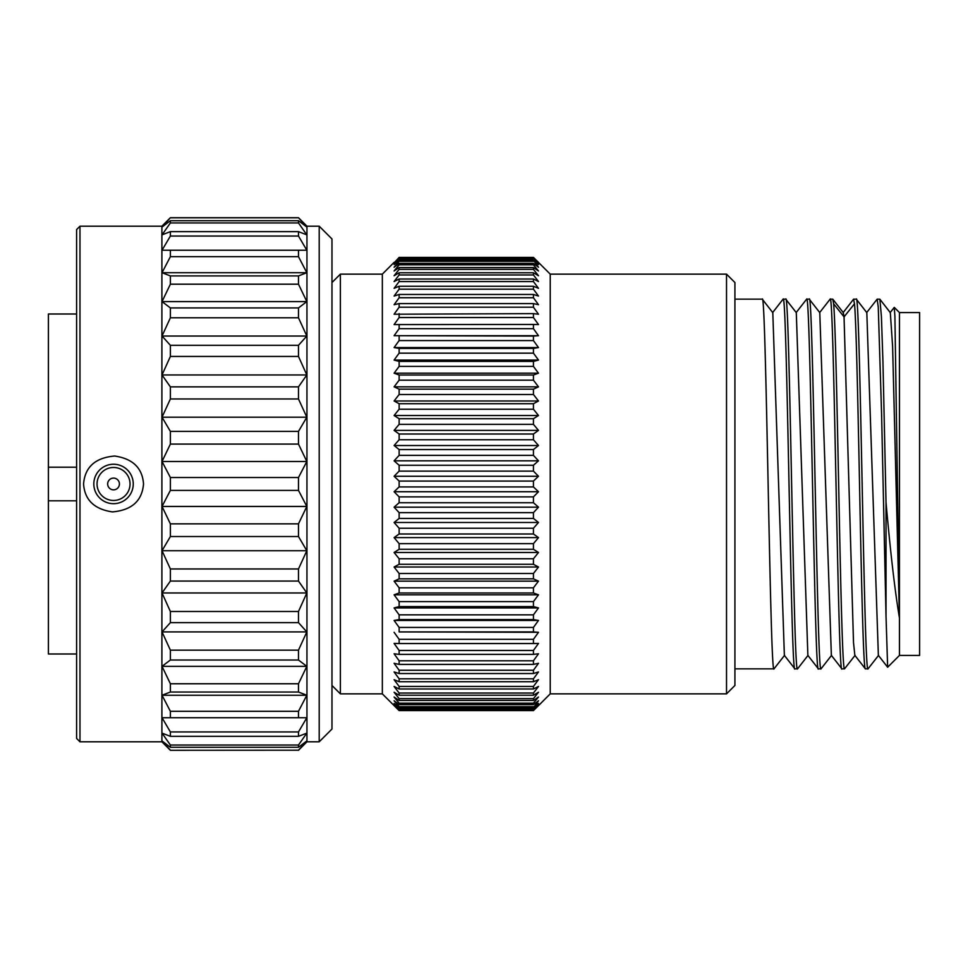 <?xml version="1.0" encoding="UTF-8"?>
<svg xmlns="http://www.w3.org/2000/svg" width="968" height="968" viewBox="0 0 968 968"><rect width="100%" height="100%" fill="white"/><g stroke="black" fill="none" stroke-linecap="round" stroke-linejoin="round"><path stroke-width="1.45" d="M76.605 483.964L76.605 229.561L79.969 226.197L79.969 741.803L76.605 738.439L76.605 483.964M79.969 226.197L161.898 226.197L161.898 741.803L79.969 741.803M143.518 483.964C142.127 500.879 131.781 510.196 112.457 511.903C94.32 509.265 84.688 499.948 83.563 483.964C84.954 467.048 95.312 457.731 114.623 456.025C132.761 458.663 142.393 467.98 143.518 483.964M162.019 506.445L306.832 506.445L298.483 523.857L170.38 523.857L162.019 506.445L170.38 490.401L170.38 477.526L162.019 461.482L170.38 444.082L170.38 431.401L162.019 417.208L170.38 398.973L170.38 386.873L162.019 374.967L170.38 356.442L170.38 345.298L162.019 336.029L170.38 317.794L170.38 307.933L162.019 301.592L170.38 284.193L170.38 275.916L162.019 272.71L170.38 256.665L170.38 250.228L162.019 250.228L170.38 236.047L170.38 231.642L162.019 234.861L170.38 222.955L170.38 220.716L162.019 227.056L170.38 217.715L161.898 226.197M306.832 506.445L298.483 490.401L298.483 477.526L306.832 461.482L298.483 444.082L298.483 431.401L306.832 417.208L298.483 398.973L298.483 386.873L306.832 374.967L298.483 356.442L298.483 345.298L306.832 336.029L298.483 317.794L298.483 307.933L306.832 301.592L298.483 284.193L298.483 275.916L306.832 272.71L298.483 256.665L298.483 250.228L306.832 250.228L298.483 236.047L298.483 231.642L306.832 234.861L298.483 222.955L298.483 220.716L306.832 227.056L298.483 217.715L170.38 217.715M319.21 741.803L331.976 729.037L331.976 238.963L319.21 226.197L319.21 741.803L306.953 741.803L306.953 226.197L298.483 217.715M298.483 523.857L298.483 536.526L306.832 550.719L298.483 568.966L298.483 581.066L306.832 592.973L298.483 611.498L298.483 622.642L306.832 631.91L298.483 650.157L298.483 660.019L306.832 666.347L298.483 683.759L298.483 692.035L306.832 695.254L298.483 711.298L298.483 717.736L306.832 717.736L298.483 731.929L298.483 736.333L306.832 733.127L298.483 745.033L298.483 747.272L306.832 740.931L298.483 750.2L170.38 750.285L161.898 741.803M170.38 750.2L162.019 740.931L170.38 747.272L170.38 745.033L162.019 733.127L170.38 736.333L170.38 731.929L162.019 717.736L170.38 717.736L170.38 711.298L162.019 695.254L170.38 692.035L170.38 683.759L162.019 666.347L170.38 660.019L170.38 650.157L162.019 631.91L170.38 622.642L170.38 611.498L162.019 592.973L170.38 581.066L170.38 568.966L162.019 550.719L170.38 536.526L170.38 523.857M298.483 536.526L170.38 536.526M298.483 750.2L170.38 750.285M298.483 490.401L170.38 490.401M298.483 477.526L170.38 477.526M306.832 461.482L162.019 461.482M298.483 444.082L170.38 444.082M298.483 431.401L170.38 431.401M306.832 417.208L162.019 417.208M298.483 398.973L170.38 398.973M298.483 386.873L170.38 386.873M306.832 374.967L162.019 374.967M298.483 356.442L170.38 356.442M298.483 345.298L170.38 345.298M306.832 336.029L162.019 336.029M298.483 317.794L170.38 317.794M298.483 307.933L170.38 307.933M306.832 301.592L162.019 301.592M298.483 284.193L170.38 284.193M298.483 275.916L170.38 275.916M306.832 272.71L162.019 272.71M298.483 256.665L170.38 256.665M298.483 250.228L170.38 250.228M298.483 236.047L170.38 236.047M298.483 231.642L170.38 231.642M298.483 222.955L170.38 222.955M298.483 220.716L170.38 220.716M298.483 217.8L170.38 217.8M394.097 262.376L382.336 274.138L340.373 274.138L331.976 282.523M340.373 274.138L340.373 693.862L331.976 685.477M382.336 274.138L382.336 693.862L340.373 693.862M726.52 274.138L726.52 693.862L734.918 685.477L734.918 282.523L726.52 274.138L550.235 274.138L533.441 257.403L538.486 262.921L533.441 258.299L538.486 264.542L533.441 260.295L538.486 267.228L533.441 263.381L533.441 264.808L538.486 270.967L533.441 267.555L533.441 269.358L538.486 275.747L533.441 272.77L533.441 274.96L538.486 281.543L533.441 279.014L533.441 281.579L538.486 288.319L533.441 286.262L533.441 289.19L538.486 296.051L533.441 294.466L533.441 297.745L538.486 304.702L533.441 303.601L533.441 307.207L538.486 314.225L533.441 313.62L533.441 317.54L538.486 324.582L533.441 324.461L533.441 328.672L538.486 335.702L533.441 336.077L533.441 340.567L538.486 347.56L533.441 348.419L533.441 353.151L538.486 360.072L533.441 361.415L533.441 366.388L538.486 373.188L533.441 375.015L533.441 380.182L538.486 386.849L533.441 389.148L533.441 394.496L538.486 400.982L533.441 403.729L533.441 409.234L538.486 415.514L533.441 418.721L533.441 424.347L538.486 430.385L533.441 434.015L533.441 439.75L538.486 445.522L533.441 449.563L533.441 455.359L538.486 460.829L533.441 465.269L533.441 471.113L538.486 476.268L533.441 481.072L533.441 486.928L538.486 491.732L533.441 496.886L533.441 502.731L538.486 507.171L533.441 512.641L533.441 518.437L538.486 522.478L533.441 528.25L533.441 533.985L538.486 537.615L533.441 543.653L533.441 549.279L538.486 552.486L533.441 558.766L533.441 564.271L538.486 567.018L533.441 573.504L533.441 578.852L538.486 581.151L533.441 587.818L533.441 592.985L538.486 594.812L533.441 601.612L533.441 606.585L538.486 607.928L533.441 614.849L533.441 619.58L538.486 620.44L533.441 627.433L533.441 631.923L538.486 632.298L533.441 639.328L533.441 643.538L538.486 643.418L533.441 650.46L533.441 654.38L538.486 653.775L533.441 660.793L533.441 664.399L538.486 663.298L533.441 670.255L533.441 673.534L538.486 671.949L533.441 678.81L533.441 681.738L538.486 679.681L533.441 686.421L533.441 688.986L538.486 686.457L533.441 693.04L533.441 695.23L538.486 692.253L533.441 698.642L533.441 700.445L538.486 697.033L533.441 703.191L533.441 704.619L538.486 700.771L533.441 707.705L538.486 703.458L533.441 709.701L538.486 705.079L533.441 710.403L399.131 710.597L382.336 693.862M533.441 710.403L538.486 705.624L533.441 710.597L399.131 710.597L394.097 705.624M550.235 274.138L550.235 693.862L538.486 705.624M533.441 258.299L399.131 258.299L394.097 262.921L399.131 257.403L533.441 257.403L538.486 262.376M399.131 258.299L399.131 258.916L533.441 258.916M533.441 260.295L399.131 260.295L394.097 264.542L399.131 258.916M399.131 260.295L399.131 261.312L533.441 261.312M533.441 263.381L399.131 263.381L394.097 267.228L399.131 261.312M399.131 263.381L399.131 264.808L533.441 264.808M533.441 267.555L399.131 267.555L394.097 270.967L399.131 264.808M399.131 267.555L399.131 269.358L533.441 269.358M533.441 272.77L399.131 272.77L394.097 275.747L399.131 269.358M399.131 272.77L399.131 274.96L533.441 274.96M533.441 279.014L399.131 279.014L394.097 281.543L399.131 274.96M399.131 279.014L399.131 281.579L533.441 281.579M533.441 286.262L399.131 286.262L394.097 288.319L399.131 281.579M399.131 286.262L399.131 289.19L533.441 289.19M533.441 294.466L399.131 294.466L394.097 296.051L399.131 289.19M399.131 294.466L399.131 297.745L533.441 297.745M533.441 303.601L399.131 303.601L394.097 304.702L399.131 297.745M399.131 303.601L399.131 307.207L533.441 307.207M533.441 313.62L394.097 314.225L399.131 307.207M399.131 313.62L399.131 317.54L533.441 317.54M533.441 324.461L394.097 324.582L399.131 317.54M399.131 324.461L399.131 328.672L533.441 328.672M538.486 335.702L394.097 335.702L399.131 328.672M533.441 336.077L394.097 335.702M399.131 336.077L399.131 340.567L533.441 340.567M538.486 347.56L394.097 347.56L399.131 340.567M533.441 348.419L399.131 348.419L394.097 347.56M399.131 348.419L399.131 353.151L533.441 353.151M538.486 360.072L394.097 360.072L399.131 353.151M533.441 361.415L399.131 361.415L394.097 360.072M399.131 361.415L399.131 366.388L533.441 366.388M538.486 373.188L394.097 373.188L399.131 366.388M533.441 375.015L399.131 375.015L394.097 373.188M399.131 375.015L399.131 380.182L533.441 380.182M538.486 386.849L394.097 386.849L399.131 380.182M533.441 389.148L399.131 389.148L394.097 386.849M399.131 389.148L399.131 394.496L533.441 394.496M538.486 400.982L394.097 400.982L399.131 394.496M533.441 403.729L399.131 403.729L394.097 400.982M399.131 403.729L399.131 409.234L533.441 409.234M538.486 415.514L394.097 415.514L399.131 409.234M533.441 418.721L399.131 418.721L394.097 415.514M399.131 418.721L399.131 424.347L533.441 424.347M538.486 430.385L394.097 430.385L399.131 424.347M533.441 434.015L399.131 434.015L394.097 430.385M399.131 434.015L399.131 439.75L533.441 439.75M538.486 445.522L394.097 445.522L399.131 439.75M533.441 449.563L399.131 449.563L394.097 445.522M399.131 449.563L399.131 455.359L533.441 455.359M538.486 460.829L394.097 460.829L399.131 455.359M533.441 465.269L399.131 465.269L394.097 460.829M399.131 465.269L399.131 471.113L533.441 471.113M538.486 476.268L394.097 476.268L399.131 471.113M533.441 481.072L399.131 481.072L394.097 476.268M399.131 481.072L399.131 486.928L533.441 486.928M538.486 491.732L394.097 491.732L399.131 486.928M533.441 496.886L399.131 496.886L394.097 491.732M399.131 496.886L399.131 502.731L533.441 502.731M538.486 507.171L394.097 507.171L399.131 502.731M533.441 512.641L399.131 512.641L394.097 507.171M399.131 512.641L399.131 518.437L533.441 518.437M538.486 522.478L394.097 522.478L399.131 518.437M533.441 528.25L399.131 528.25L394.097 522.478M399.131 528.25L399.131 533.985L533.441 533.985M538.486 537.615L394.097 537.615L399.131 533.985M533.441 543.653L399.131 543.653L394.097 537.615M399.131 543.653L399.131 549.279L533.441 549.279M538.486 552.486L394.097 552.486L399.131 549.279M533.441 558.766L399.131 558.766L394.097 552.486M399.131 558.766L399.131 564.271L533.441 564.271M538.486 567.018L394.097 567.018L399.131 564.271M533.441 573.504L399.131 573.504L394.097 567.018M399.131 573.504L399.131 578.852L533.441 578.852M538.486 581.151L394.097 581.151L399.131 578.852M533.441 587.818L399.131 587.818L394.097 581.151M399.131 587.818L399.131 592.985L533.441 592.985M538.486 594.812L394.097 594.812L399.131 592.985M533.441 601.612L399.131 601.612L394.097 594.812M399.131 601.612L399.131 606.585L533.441 606.585M538.486 607.928L394.097 607.928L399.131 606.585M533.441 614.849L399.131 614.849L394.097 607.928M399.131 614.849L399.131 619.58L533.441 619.58M538.486 620.44L394.097 620.44L399.131 619.58M533.441 627.433L399.131 627.433L394.097 620.44M399.131 627.433L399.131 631.923L533.441 631.923M538.486 632.298L399.131 631.923M533.441 639.328L399.131 639.328L394.097 632.298M399.131 639.328L399.131 643.538L533.441 643.538M533.441 650.46L399.131 650.46L394.097 643.418L399.131 643.538M399.131 650.46L399.131 654.38L533.441 654.38M533.441 660.793L399.131 660.793L394.097 653.775L399.131 654.38M399.131 660.793L399.131 664.399L533.441 664.399M533.441 670.255L399.131 670.255L394.097 663.298L399.131 664.399M399.131 670.255L399.131 673.534L533.441 673.534M533.441 678.81L399.131 678.81L394.097 671.949L399.131 673.534M399.131 678.81L399.131 681.738L533.441 681.738M533.441 686.421L399.131 686.421L394.097 679.681L399.131 681.738M399.131 686.421L399.131 688.986L533.441 688.986M533.441 693.04L399.131 693.04L394.097 686.457L399.131 688.986M399.131 693.04L399.131 695.23L533.441 695.23M533.441 698.642L399.131 698.642L394.097 692.253L399.131 695.23M399.131 698.642L399.131 700.445L533.441 700.445M533.441 703.191L399.131 703.191L394.097 697.033L399.131 700.445M399.131 703.191L399.131 704.619L533.441 704.619M533.441 706.688L399.131 706.688L394.097 700.771L399.131 704.619M399.131 706.688L399.131 707.705L533.441 707.705M533.441 709.084L399.131 709.084L394.097 703.458L399.131 707.705M399.131 709.084L399.131 709.701L533.441 709.701M399.131 710.403L394.097 705.079L399.131 709.701M533.441 257.597L399.131 257.597M726.52 693.862L550.235 693.862M784.552 655.348L774.001 668.852L734.918 668.852M774.001 668.852C770.08 680.286 766.16 287.714 762.252 299.148L734.918 299.148M784.37 655.384L772.803 312.652L762.252 299.148M783.015 299.257L783.136 299.148C787.057 287.714 790.977 680.286 794.897 668.852L784.346 655.348M797.632 668.743L797.499 668.852C793.591 680.286 789.67 287.714 785.75 299.148L783.136 299.148M797.499 668.852L794.897 668.852M807.869 655.384L796.301 312.652L785.75 299.148M843.104 312.652L853.558 299.209L854.49 303.783C856.281 321.945 858.071 411.315 859.862 500.565C861.714 593.142 863.565 670.933 865.404 668.852L854.853 655.348L853.51 642.595L844.048 316.875L843.285 312.616M819.593 312.652L830.145 299.148C834.065 287.714 837.985 680.286 841.906 668.852L831.355 655.348L819.787 312.616M855.071 655.348L844.519 668.852C842.729 670.715 840.938 598.03 839.147 508.817C837.296 417.172 835.445 322.392 833.605 303.783L832.758 299.148L830.145 299.148M843.31 312.652L832.758 299.148M831.56 655.348L821.009 668.852C817.089 680.286 813.168 287.714 809.26 299.148L806.646 299.148C810.567 287.714 814.475 680.286 818.396 668.852L807.844 655.348M819.811 312.652L809.26 299.148M796.095 312.652L806.646 299.148M821.009 668.852L818.396 668.852M844.519 668.852L841.906 668.852M886.022 502.404C890.463 552.534 894.94 591.073 899.453 618.02L899.453 655.421L919.6 655.421L919.6 312.579L899.453 312.579L899.453 618.02L892.605 346.314L890.318 312.652L879.864 299.209L881.412 316.524L882.949 361.766L886.022 502.404L886.022 616.326L881.594 414.328L878.266 307.195L877.165 299.148L866.614 312.652M886.022 616.326L887.644 667.23L878.363 655.348L866.82 312.652L856.365 299.209L853.655 299.148M856.269 299.148C860.189 287.714 864.097 680.286 868.018 668.852L878.569 655.348M877.165 299.148L879.864 299.209M868.018 668.852L865.404 668.852M899.453 655.421L887.644 667.23M899.453 618.02L894.904 316.294L894.263 307.388L890.112 312.652M298.483 747.272L170.38 747.272M298.483 745.033L170.38 745.033M298.483 736.333L170.38 736.333M298.483 731.929L170.38 731.929M306.832 717.736L162.019 717.736M298.483 717.736L170.38 717.736M298.483 711.298L170.38 711.298M306.832 695.254L162.019 695.254M298.483 692.035L170.38 692.035M298.483 683.759L170.38 683.759M306.832 666.347L162.019 666.347M298.483 660.019L170.38 660.019M298.483 650.157L170.38 650.157M306.832 631.91L162.019 631.91M298.483 622.642L170.38 622.642M298.483 611.498L170.38 611.498M306.832 592.973L162.019 592.973M298.483 581.066L170.38 581.066M298.483 568.966L170.38 568.966M306.832 550.719L162.019 550.719M93.823 483.964A19.723 19.723 180 0 1 113.546 464.241A19.723 19.723 180 0 1 133.257 483.964A19.723 19.723 -0 0 1 113.546 503.687A19.723 19.723 -0 0 1 93.823 483.964M97.042 483.964A16.504 16.504 -0 0 0 113.546 500.468A16.504 16.504 -0 0 0 130.039 483.964A16.504 16.504 180 0 0 113.546 467.471A16.504 16.504 180 0 0 97.042 483.964M107.666 483.964A5.881 5.881 180 0 1 113.546 478.095A5.881 5.881 180 0 1 119.415 483.964A5.881 5.881 -0 0 1 113.546 489.844A5.881 5.881 -0 0 1 107.666 483.964M76.605 467.205L48.4 467.205L48.4 314.007L76.605 314.007M76.605 500.795L48.4 500.795L48.4 653.993L76.605 653.993M48.4 467.205L48.4 500.795M854.49 303.783L844.048 316.875L833.605 303.783M306.953 741.803L298.483 750.285M319.21 226.197L306.953 226.197M808.05 655.348L797.596 668.791M783.039 299.209L772.585 312.652M899.453 312.579L894.263 307.388"/></g></svg>
